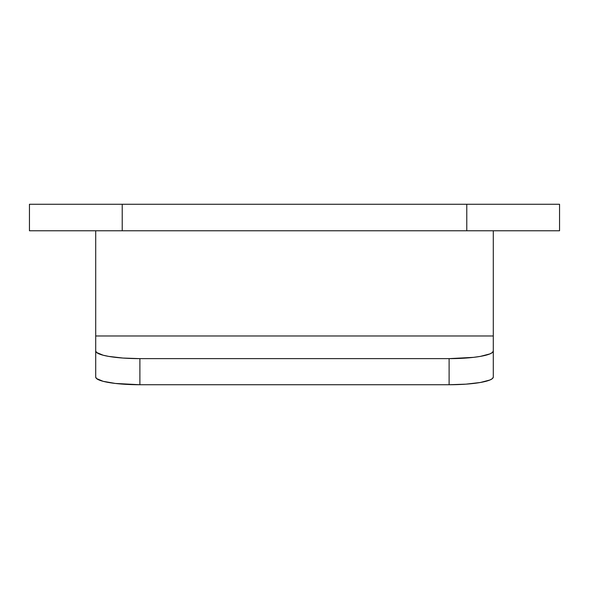 <?xml version="1.0" encoding="UTF-8"?>
<svg xmlns="http://www.w3.org/2000/svg" width="589" height="589" viewBox="0 0 589 589"><rect width="100%" height="100%" fill="white"/><g stroke="black" fill="none" stroke-linecap="round" stroke-linejoin="round"><path stroke-width="0.88" d="M559.366 204.265L122.217 204.265L122.217 230.77L29.45 230.77L29.45 204.265L29.45 230.77L122.217 230.77L122.217 204.265L466.782 204.265L466.782 230.77L122.217 230.77L559.366 230.77M493.287 230.77L493.287 335.98L95.712 335.98L95.712 230.77M95.712 333.389L95.712 335.98L493.287 335.98L493.287 350.963L492.441 352.465L489.923 353.901L480.352 356.389L473.652 357.346L449.112 358.635L139.887 358.635L122.983 358.053L108.648 356.389L103.156 355.226L96.559 352.465L95.712 350.963L95.712 335.98L95.712 377.07L96.559 378.565L103.156 381.326L115.348 383.446L139.887 384.735L139.887 358.635L449.112 358.635L449.112 384.735L139.887 384.735L449.112 384.735L466.017 384.153L480.352 382.489L489.923 380.001L492.441 378.565L493.287 377.07L493.287 333.389M122.217 204.265L29.45 204.265L122.217 204.265M95.712 251.967L95.712 316.05M493.287 316.05L493.287 251.967M466.782 204.265L466.782 230.77L559.55 230.77L559.55 204.265L466.782 204.265M139.887 384.735L139.887 358.635A44.175 7.672 180 0 1 95.712 350.963L95.712 377.07A44.175 7.672 0 0 0 139.887 384.735M449.112 358.635L449.112 384.735A44.175 7.672 0 0 0 493.287 377.07L493.287 350.963A44.175 7.672 180 0 1 449.112 358.635"/></g></svg>
